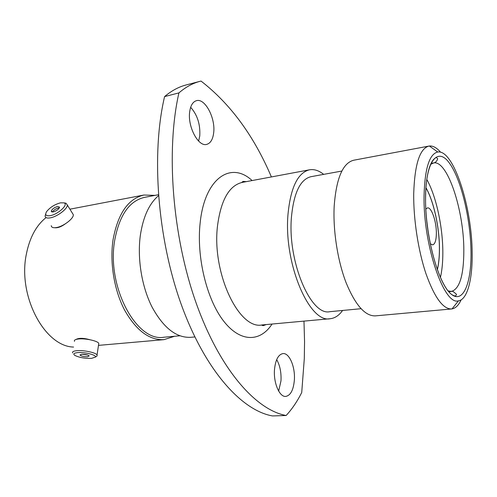 <?xml version="1.0" encoding="UTF-8"?>
<svg xmlns="http://www.w3.org/2000/svg" width="497" height="497" viewBox="0 0 497 497"><rect width="100%" height="100%" fill="white"/><g stroke="black" fill="none" stroke-linecap="round" stroke-linejoin="round"><path stroke-width="0.75" d="M54.788 227.744C57.77 228.067 61.28 226.769 65.312 223.849M164.582 96.592L178.914 92.902C185.685 87.068 192.749 83.198 200.117 81.297L186.17 84.944C178.672 86.882 171.477 90.765 164.582 96.592C151.032 153.908 157.412 238.392 181.212 304.344C205.044 370.433 241.704 410.547 272.474 415.933L286.142 415.504C292.043 409.099 297.237 401.446 301.722 392.549L304.301 358.592L304.555 341.582L303.978 321.124M189.68 111.819C187.462 126.66 198.384 147.081 206.69 144.385C210.517 143.298 212.84 139.452 213.667 132.848C215.679 118.267 205.062 97.934 196.452 100.68C192.836 101.755 190.581 105.47 189.68 111.819M190.655 107.296C197.396 114.894 200.428 124.449 199.763 135.967L198.614 141.067M274.499 369.526C273.35 382.765 279.476 397.19 285.725 396.426C290.577 395.494 293.454 390.052 294.361 380.106C295.373 367.022 289.378 352.771 282.986 353.578C278.345 354.46 275.518 359.772 274.499 369.526M276.686 359.623C279.96 365.419 281.395 372.489 280.985 380.832L278.662 391.089M472.15 252.998C472.069 207.212 453.488 149.088 437.733 152.02C429.383 153.977 424.829 168.495 424.065 195.57C422.997 244.754 444.113 305.903 458.433 300.847C467.335 299.772 472.591 279.364 472.15 252.998M461.123 299.865C458.644 305.239 455.612 308.252 452.028 308.904L451.543 308.966C442.976 309.115 434.459 297.368 425.979 273.729C418.219 250.674 413.374 219.096 413.715 193.544C414.678 164.364 419.741 148.547 428.892 146.087L429.371 146.012C433.005 145.664 436.745 147.733 440.597 152.231M451.543 308.966L375.341 315.875C365.133 316.191 355.392 305.146 346.111 282.75C337.668 260.9 332.959 230.875 334.17 206.385C336.239 178.398 342.75 163.01 353.696 160.227L428.892 146.087M361.015 308.699L329.759 311.694C310.942 316.16 287.533 261.832 291.422 217.375C293.746 192.898 300.269 179.336 310.985 176.69L341.868 171.043M342.588 310.463C339.047 315.458 334.916 318.21 330.207 318.72C309.519 323.646 283.594 263.596 287.98 214.468C290.59 187.599 297.759 172.714 309.494 169.806C314.166 169.011 318.888 170.533 323.665 174.372M194.83 336.947L190.637 337.314C176.36 337.979 163.513 327.914 152.094 307.127C141.782 286.844 137.153 258.707 140.34 235.379C143.136 216.878 149.181 203.664 158.462 195.731M179.846 335.804L163.948 337.227C136.805 342.383 106.588 287.136 114.621 240.778C119.261 215.412 129.22 200.937 144.503 197.371L158.388 194.737M174.571 336.276L164.004 339.644C149.342 340.346 136.221 330.524 124.641 310.178C114.198 290.323 109.632 262.751 113.043 239.834C117.857 213.654 128.139 198.719 143.894 195.029L154.983 195.383M73.581 347.061C44.68 346.546 17.457 295.87 26.391 253.973C29.714 237.51 36.262 225.389 46.041 217.605M90.05 339.755C83.558 337.972 78.886 337.873 76.035 339.445M200.117 81.297L201.03 81.067C230.478 103.941 253.93 135.898 271.399 176.944M178.914 92.902C165.774 150.647 172.36 236.025 196.029 302.704C219.73 369.513 255.93 410.044 286.142 415.504M50.178 215.673C58.106 214.424 68.959 204.279 63.995 202.869L60.559 202.826C54.794 204.373 50.178 207.255 46.699 211.492C44.705 214.834 45.861 216.226 50.178 215.673M64.144 202.931L65.989 203.217L67.312 204.994C67.785 208.734 57.205 216.748 50.222 217.86C46.998 218.394 45.295 217.798 45.103 216.058L45.699 213.952M57.627 206.454C54.105 207.578 51.98 209.187 51.253 211.281L53.185 211.952C56.714 210.834 58.845 209.225 59.578 207.131L57.627 206.454M59.385 207.839L58.547 207.92C55.751 208.709 53.695 210.082 52.371 212.033M72.276 213.027L73.314 214.698C73.842 218.506 63.367 226.514 56.397 227.564C53.179 228.073 51.464 227.446 51.247 225.681M91.547 358.356L95.387 357.119C97.014 355.075 84.608 351.895 77.625 352.615C73.773 353.05 72.866 353.988 74.885 355.43C79.303 357.56 84.857 358.536 91.547 358.356M72.649 352.963C72.053 351.789 73.457 351.031 76.842 350.689C83.658 349.994 95.927 352.615 97.058 354.97L97.139 355.858L96.051 356.641M81.663 354.28L80.073 355.125C81.533 356.231 84.049 356.765 87.621 356.734L89.218 355.883C87.764 354.783 85.242 354.249 81.663 354.28M81.986 354.262L87.59 354.995M74.488 341.358C73.91 340.134 75.308 339.339 78.681 338.966C85.472 338.208 97.667 340.892 98.779 343.352L98.592 344.601M425.842 209.044L427.463 207.901C431.483 206.889 436.546 221.619 436.36 233.373C436.242 240.362 434.999 244.195 432.638 244.878L430.253 243.76M425.929 187.804C433.831 201.515 439.51 227.719 439.404 249.146C439.391 257.067 438.689 263.901 437.31 269.641M425.935 187.686C433.862 201.434 439.553 227.707 439.454 249.196C439.435 257.142 438.733 263.994 437.348 269.747M426.786 179.429C436.217 196.141 442.914 227.291 442.839 252.911C442.833 262.354 442.026 270.536 440.417 277.463M309.494 169.806L242.194 182.411C229.16 185.543 220.929 200.011 217.518 225.818C211.691 272.928 238.976 329.909 262.018 324.957C261.546 325.187 262 325.405 263.385 325.61L266.175 324.578M272.052 324.044C260.31 342.234 240.275 342.744 223.439 320.826C206.597 299.088 196.321 256.62 200.173 222.712C204.764 177.733 231.167 160.873 252.097 180.554M263.012 325.628L263.435 324.833M448.219 290.913L451.469 291.453C459.675 288.887 463.794 275.176 463.831 250.314C463.925 210.337 447.381 159.773 433.595 162.954L430.619 164.364M425.55 197.34C425.817 160.357 437.814 146.59 449.493 163.227C461.204 179.367 470.597 218.991 471.007 251.631C471.566 284.383 462.477 305.481 449.959 293.006C437.435 281.128 425.103 234.162 425.55 197.34M243.592 182.15L242.971 181.498M426.743 220.68L428.457 233.807M437.733 152.02L429.371 146.012M431.061 163.401L433.595 162.954C433.204 163.047 436.428 162.954 437.677 158.785L436.416 157.456C433.732 158.468 431.471 161.624 429.619 166.924C427.091 174.366 425.743 184.517 425.581 197.377C424.718 240.15 442.001 295.914 455.681 295.976L456.532 294.354C453.469 291.559 451.785 290.59 451.469 291.453L448.903 291.714M143.894 195.029L69.903 209.187M164.004 339.644L98.481 345.378M330.207 318.72L262.018 324.957M458.433 300.847L452.028 308.904M242.194 182.411C241.679 182.324 242.058 181.989 243.331 181.411L246.295 181.641M63.995 202.869L65.989 203.217M51.632 211.877L51.253 211.281M67.312 204.994L73.314 214.698M95.387 357.119L97.139 355.858M80.141 354.69L80.073 355.125M97.058 354.97L98.779 343.352"/></g></svg>

